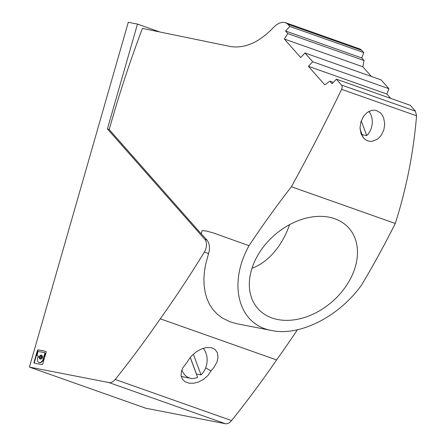 <?xml version="1.0" encoding="UTF-8"?>
<svg xmlns="http://www.w3.org/2000/svg" width="446" height="446" viewBox="0 0 446 446"><rect width="100%" height="100%" fill="white"/><g stroke="black" fill="none" stroke-linecap="round" stroke-linejoin="round"><path stroke-width="0.67" d="M190.28 357.43L196.424 373.993L201.023 374.885A17.009 13.029 101 0 0 203.097 348.332M201.297 233.86L202.122 230.56A77.76 59.569 101 0 0 201.297 233.86L207.044 240.093C209.626 243.717 210.138 248.216 208.577 253.59L205.612 264.45L204.435 271.536L203.917 278.482L204.09 285.211L205.311 293.167L207.111 299.115L209.681 304.64L212.865 309.452L217.185 314.123L222.32 318.026L230.314 321.917L237.06 323.779L271.926 330.564C299.729 336.49 339.044 316.576 361.427 285.223A777.584 563.766 -41.4 0 0 395.267 223.468L291.394 186.74A777.584 563.766 138.6 0 0 249.019 245.696C227.527 284.275 238.515 324.978 271.926 330.564M202.122 230.56L206.738 231.123L213.4 232.951L249.019 245.696M285.579 22.696L359.738 48.915L361.249 49.824L363.758 52.589L289.872 26.465L287.341 23.694L285.106 22.545L282.379 22.361L279.419 23.131L276.487 24.764L273.833 27.111A777.584 563.766 138.6 0 0 273.387 27.585C259.321 42.242 245.133 48.575 230.822 46.585L142.419 28.399C129.92 61.487 118.848 95.204 109.203 129.552L107.419 128.922L137.48 24.09L128.281 22.3L29.414 367.086L145.764 408.218L225.314 423.7A9.717 6.205 -70.5 0 0 231.569 420.589A801.88 512.125 -70.5 0 0 276.604 359.939A801.88 512.125 -70.5 0 0 297.359 329.817M308.431 66.326L386.916 94.073A777.584 563.766 -41.4 0 0 388.918 88.709L312.696 61.76A777.584 563.766 138.6 0 0 308.431 66.326L324.76 84.835L329.817 81.166L333.318 82.404M193.352 354.202L201.023 374.885M395.267 223.468C406.406 188.591 413.498 152.705 416.553 115.804L415.438 111.166L410.259 105.295L336.379 79.176A777.584 563.766 138.6 0 0 332.075 83.725L329.817 81.166M416.553 115.804L341.619 89.311L342.193 87.215L341.887 85.537L336.379 79.176M29.414 367.086L108.963 382.562A9.717 6.205 -70.5 0 0 115.219 379.451A801.88 512.125 -70.5 0 0 160.253 318.801A801.88 512.125 -70.5 0 0 204.329 252.09A9.717 6.205 -70.5 0 0 204.809 239.301L107.419 128.922M363.758 52.589A777.584 563.766 -41.4 0 1 361.795 57.963L285.568 31.014A777.584 563.766 138.6 0 1 289.872 26.465M183.59 376.931A17.009 12.332 138.6 0 1 181.466 376.402L181.199 376.307A17.009 12.332 138.6 0 0 181.466 376.402L182.921 376.798M190.236 357.48L197.584 377.294A17.009 13.029 101 0 1 190.698 378.314A17.009 13.029 101 0 1 189.271 377.924A17.009 13.029 101 0 1 181.862 369.912M388.918 88.709L381.168 79.929L304.947 52.979A777.584 563.766 138.6 0 0 300.682 57.54L284.353 39.031L287.826 33.578L285.568 31.014M312.696 61.76L304.947 52.979M287.826 33.578L364.053 60.528L361.795 57.963M284.353 39.031L362.838 66.783L364.053 60.528M371.384 76.467L362.838 66.783M159.534 31.889L137.48 24.09M210.947 370.944L213.941 367.471L216.973 361.962L218.027 357.296L217.33 352.574L214.916 349.352L211.488 347.713L206.649 347.506L201.648 348.867L196.597 351.626L192.159 355.345L189.26 358.74L186.98 362.47L182.804 367.838L181.332 371.652L181.104 375.772L182.453 379.295L185.029 381.731L189.232 383.22L193.636 383.253L198.643 381.971L203.421 379.462L207.881 375.565L210.947 370.944L205.69 367.783M390.724 98.388L386.916 94.073M276.604 359.939L160.253 318.801M341.619 89.311C325.981 121.758 309.24 154.238 291.394 186.74M201.202 233.827L109.203 129.552M289.588 224.622C285.635 236.001 280.027 245.707 272.774 253.735C266.418 260.648 259.488 265.487 252.001 268.247M259.327 252.776A60.751 44.042 138.6 0 0 257.844 308.548A60.751 44.042 138.6 0 0 347.467 283.94A60.751 44.042 138.6 0 0 348.95 228.168A60.751 44.042 138.6 0 0 259.327 252.776M45.748 351.325L38.239 349.859A0.976 0.619 -70.5 0 0 37.358 350.673L34.086 362.091A0.976 0.619 -70.5 0 0 34.375 363.128A0.976 0.619 -70.5 0 0 34.431 363.139L41.941 364.605A0.976 0.619 -70.5 0 0 42.827 363.791L46.1 352.373A0.976 0.619 -70.5 0 0 45.81 351.337A0.976 0.619 -70.5 0 0 45.748 351.325L45.86 351.364M367.649 140.847L370.275 141.371L372.326 141.265L377.021 139.414L379.195 137.669L381.263 135.227L383.872 129.836L384.736 123.832L383.61 117.766L382.211 115.023L380.327 112.788L376.212 110.463L374.239 110.145L371.546 110.385L367.019 112.57L363.507 116.339L360.953 121.73L360.039 127.729L361.043 133.767L363.696 138.215L365.263 139.598L367.649 140.847M368.842 111.4A15.794 12.098 -79 0 1 366.723 135.584L361.254 120.821M366.723 135.584L362.124 134.686A15.794 12.098 -79 0 1 362.08 134.731M362.124 134.686L360.089 129.201M360.112 129.424L363.122 137.552M39.867 355.997A2.107 1.349 -70.5 0 1 41.517 355.127A2.107 1.349 -70.5 0 1 42.264 356.465A0.73 0.468 -70.5 0 0 42.565 356.939L43.262 357.079A0.73 0.468 -70.5 0 0 43.925 356.465L44.784 353.472A0.73 0.468 -70.5 0 0 44.522 352.68L38.601 351.526A0.73 0.468 -70.5 0 0 37.938 352.139L37.079 355.133A0.73 0.468 -70.5 0 0 37.341 355.925L39.343 356.315A0.73 0.468 -70.5 0 0 39.867 355.997L40.224 356.125A2.107 1.349 -70.5 0 1 41.684 355.206M38.362 357.151A0.73 0.468 -70.5 0 0 37.704 357.764L37.687 357.82A4.393 2.804 -70.5 0 0 38.992 362.498A4.393 2.804 -70.5 0 0 43.229 358.896L43.245 358.84A0.73 0.468 -70.5 0 0 42.983 358.054L42.286 357.915A0.73 0.468 -70.5 0 0 41.757 358.233A2.107 1.349 -70.5 0 1 40.112 359.102A2.107 1.349 -70.5 0 1 39.365 357.764A0.73 0.468 -70.5 0 0 39.064 357.291L38.362 357.151M41.104 356.103A1.054 0.675 -70.5 0 0 40.162 356.939A1.054 0.675 -70.5 0 0 40.463 358.11A1.054 0.675 -70.5 0 0 40.525 358.127A1.054 0.675 -70.5 0 0 41.467 357.291A1.054 0.675 -70.5 0 0 41.166 356.12A1.054 0.675 -70.5 0 0 41.104 356.103M45.938 351.415L38.59 349.987A0.976 0.619 -70.5 0 0 37.709 350.801L34.437 362.213A0.976 0.619 -70.5 0 0 34.598 363.172M40.753 358.21A1.054 0.675 -70.5 0 0 40.815 358.233A1.054 0.675 -70.5 0 0 40.876 358.25A1.054 0.675 -70.5 0 0 41.818 357.419A1.054 0.675 -70.5 0 0 41.517 356.248A1.054 0.675 -70.5 0 0 41.456 356.231M39.365 357.764L39.716 357.887A0.73 0.468 -70.5 0 0 39.415 357.413L39.148 357.318M39.716 357.887A2.107 1.349 -70.5 0 0 40.296 359.147M43.245 358.84L43.596 358.969A0.73 0.468 -70.5 0 0 43.334 358.177L43.067 358.082M43.596 358.969L43.58 359.024A4.393 2.804 -70.5 0 1 39.343 362.626L38.992 362.498M39.343 356.315L39.694 356.438A0.73 0.468 -70.5 0 0 40.224 356.125M39.694 356.438L37.693 356.047A0.73 0.468 -70.5 0 1 37.648 356.036L37.297 355.914M44.784 353.472L45.135 353.594A0.73 0.468 -70.5 0 0 44.879 352.808L44.606 352.714M45.135 353.594L44.277 356.588A0.73 0.468 -70.5 0 1 43.619 357.201L42.916 357.062A0.73 0.468 -70.5 0 1 42.877 357.051L42.521 356.928M361.817 50.392L287.938 24.274M415.438 111.166L341.552 85.041M108.963 382.562L225.314 423.7M231.569 420.589L115.219 379.451M190.698 378.314L183.189 376.853A17.009 13.029 -79 0 1 181.762 376.463A17.009 13.029 -79 0 1 181.188 376.24M208.577 253.59L204.329 252.09M207.044 240.093L204.809 239.301M43.229 358.896L43.58 359.024M42.565 356.939L42.916 357.062M43.262 357.079L43.619 357.201M43.925 356.465L44.277 356.588M37.341 355.925L37.693 356.047M34.086 362.091L34.437 362.213M38.239 349.859L38.59 349.987M37.358 350.673L37.709 350.801M183.189 376.853L181.188 376.246M40.815 358.233L40.463 358.11M39.46 357.424L39.103 357.302M43.379 358.188L43.028 358.066M44.918 352.819L44.567 352.691M41.517 356.248L41.166 356.12"/></g></svg>
